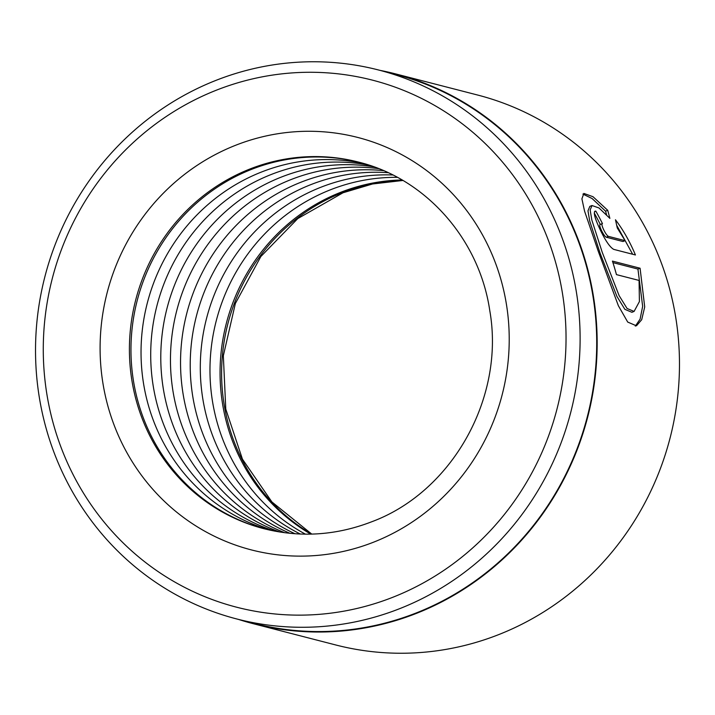 <?xml version="1.0" encoding="UTF-8"?>
<svg xmlns="http://www.w3.org/2000/svg" width="715" height="715" viewBox="0 0 715 715"><rect width="100%" height="100%" fill="white"/><g stroke="black" fill="none" stroke-linecap="round" stroke-linejoin="round"><path stroke-width="1.07" d="M237.067 619.047L253.664 623.319A283.498 271.539 -75.5 0 0 416.38 612.898A283.498 271.539 -75.5 0 0 596.489 331.367A283.498 271.539 -75.5 0 0 395.163 74.271L378.575 69.998A283.498 271.539 104.5 0 1 579.892 327.095A283.498 271.539 104.5 0 1 399.792 608.617A283.498 271.539 104.5 0 1 237.067 619.047A283.498 271.539 104.5 0 1 35.75 361.951A283.498 271.539 104.5 0 1 215.85 80.42A283.498 271.539 104.5 0 1 378.575 69.998M634.08 311.436L631.899 312.294L624.874 309.336L616.929 296.43L600.117 253.235L589.669 220.864L587.98 210.836L589.821 206.385L592.011 205.518L590.152 209.987L591.823 220.006L602.262 252.395L619.101 295.59L627.064 308.478L634.08 311.436L639.416 301.569L639.067 280.441L616.446 274.614A283.971 271.995 -75.5 0 0 612.433 261.1L640.086 268.223L644.707 306.95L641.695 319.721L636.439 325.817L627.716 322.072L618.359 305.698L598.294 251.376L584.566 211.14L581.903 198.85L583.851 193.425L593.003 196.714L607.741 210.317L609.877 218.379L599 207.976L592.011 205.527M635.322 326.12L640.077 319.185L642.66 306.342L637.941 269.063L640.086 268.223M625.107 240.669L617.268 227.96L615.472 219.773C623.248 229.989 629.897 241.724 635.429 254.969L613.72 249.374C609.806 247.184 605.096 240.204 599.581 228.434C594.263 217.038 593.021 211.274 595.845 211.14A283.971 271.995 104.5 0 1 602.468 223.625C601.467 223.697 601.824 225.636 603.54 229.452C605.435 233.349 607.062 235.655 608.42 236.37L625.107 240.669L622.953 241.518L606.275 237.219C604.917 236.504 603.29 234.198 601.395 230.302C599.671 226.485 599.313 224.546 600.305 224.474M602.468 223.625L600.019 224.483M310.802 534.123A189.314 181.324 104.5 0 1 220.792 355.704A189.314 181.324 104.5 0 1 340.474 192.398A189.314 181.324 104.5 0 1 402.071 179.974M305.439 534.159A189.314 181.324 104.5 0 1 210.487 355.9A189.314 181.324 104.5 0 1 330.393 189.806A189.314 181.324 104.5 0 1 397.388 177.347M300.318 534.034A189.314 181.324 104.5 0 1 200.638 356.07A189.314 181.324 104.5 0 1 320.713 187.312A189.314 181.324 104.5 0 1 392.857 174.987M295.036 533.756A189.314 181.324 104.5 0 1 190.413 356.24A189.314 181.324 104.5 0 1 310.641 184.711A189.314 181.324 104.5 0 1 388.093 172.681M289.995 533.327A189.314 181.324 104.5 0 1 180.636 356.392A189.314 181.324 104.5 0 1 300.961 182.218A189.314 181.324 104.5 0 1 383.481 170.617M284.793 532.738A189.314 181.324 104.5 0 1 170.492 356.535A189.314 181.324 104.5 0 1 290.889 179.626A189.314 181.324 104.5 0 1 378.637 168.624M279.833 532.014A189.314 181.324 104.5 0 1 160.786 356.66A189.314 181.324 104.5 0 1 281.209 177.123A189.314 181.324 104.5 0 1 373.945 166.845M274.703 531.12A189.314 181.324 104.5 0 1 150.722 356.794A189.314 181.324 104.5 0 1 271.128 174.532A189.314 181.324 104.5 0 1 369.02 165.156M269.823 530.119A189.314 181.324 104.5 0 1 141.087 356.91A189.314 181.324 104.5 0 1 261.449 172.038A189.314 181.324 104.5 0 1 364.257 163.672M264.773 528.921A189.314 181.324 104.5 0 1 131.095 357.026A189.314 181.324 104.5 0 1 251.376 169.437A189.314 181.324 104.5 0 1 359.261 162.278M238.461 619.404A283.971 271.995 -75.5 0 0 253.548 623.775L335.853 644.993A283.971 271.995 -75.5 0 0 498.847 634.554A283.971 271.995 -75.5 0 0 679.25 352.549A283.971 271.995 -75.5 0 0 477.593 95.023L395.279 73.815A283.971 271.995 -75.5 0 0 379.969 70.356M392.946 597.222A272.138 260.653 -75.5 0 0 550.684 246.729A272.138 260.653 -75.5 0 0 216.377 90.188A272.138 260.653 -75.5 0 0 58.63 440.681A272.138 260.653 -75.5 0 0 392.946 597.222M594.996 211.148L595.845 211.14L594.469 211.685M253.548 623.775A283.971 271.995 -75.5 0 0 416.541 613.336A283.971 271.995 -75.5 0 0 596.936 331.34A283.971 271.995 -75.5 0 0 395.279 73.815M632.641 254.245L616.741 225.377M600.26 224.385A281.603 269.725 -75.5 0 0 594.263 213.052M606.543 214.697L605.56 211.175L607.741 210.317M605.56 211.175L592.1 198.529L582.895 194.087M637.941 269.063L612.925 262.62M235.566 145.297A212.972 203.99 104.5 0 1 497.202 267.803A212.972 203.99 104.5 0 1 373.748 542.113A212.972 203.99 104.5 0 1 112.121 419.607A212.972 203.99 104.5 0 1 235.566 145.297M358.492 162.082A189.314 181.324 -75.5 0 0 249.83 169.044A189.314 181.324 -75.5 0 0 129.558 357.044A189.314 181.324 -75.5 0 0 263.996 528.725C300.246 537.805 336.139 535.49 371.657 521.789C452.103 491.983 505.148 397.62 489.784 310.659C479.318 238.962 425.505 178.482 358.492 162.082M311.633 534.105A189.314 181.324 104.5 0 1 222.374 355.668A189.314 181.324 104.5 0 1 342.02 192.8A189.314 181.324 104.5 0 1 402.786 180.395M606.275 237.219L608.42 236.37M402.911 180.466L372.542 183.978L343.021 192.773L297.762 218.593L260.859 256.506L235.36 303.491L223.339 355.775L225.779 409.105L242.439 459.155L271.906 501.948L311.767 534.096"/></g></svg>
